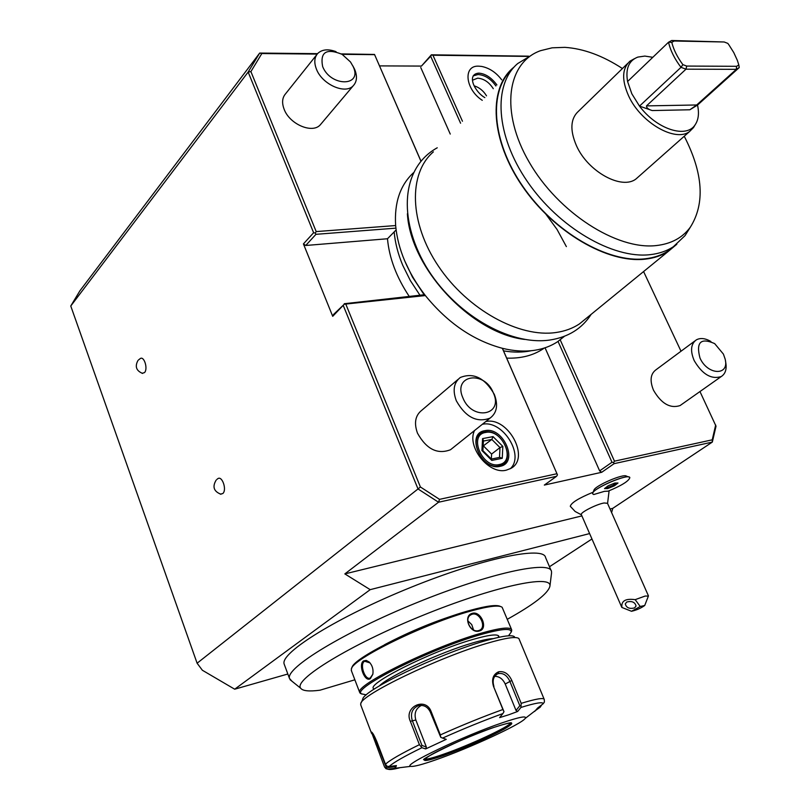 <?xml version="1.0" encoding="UTF-8"?>
<svg xmlns="http://www.w3.org/2000/svg" width="810" height="810" viewBox="0 0 810 810"><rect width="100%" height="100%" fill="white"/><g stroke="black" fill="none" stroke-linecap="round" stroke-linejoin="round"><path stroke-width="1.21" d="M534.64 711.15L540.26 707.14L541.627 704.943M544.128 699.162L518.896 638.553C516.223 636.285 505.572 637.885 486.921 643.353C439.263 657.123 360.45 695.101 360.733 703.769L360.835 705.166M419.418 744.673L421.939 747.701C404.231 756.368 393.296 762.635 389.124 766.503L396.414 765.592L395.351 768.265L394.895 766.746L386.461 767.789L386.005 768.72L384.537 766.979L371.436 732.007C372.478 732.382 374.25 735.531 376.782 741.454L385.469 764.245C389.691 760.226 401.011 753.705 419.418 744.673L410.336 721.305C403.562 706.917 425.523 696.468 431.112 711.484L440.326 734.913C462.135 725.163 482.993 716.688 502.909 709.509L493.513 686.394C491.417 679.256 493.098 674.396 498.545 671.814C504.245 670.872 508.67 673.758 511.809 680.471L521.194 703.343C536.139 698.767 543.834 697.491 544.279 699.516L544.411 702.037L543.226 703.708C542.994 701.693 535.562 702.938 520.941 707.444L521.194 703.343M502.909 709.509L503.992 711.676L502.878 713.569C483.692 720.535 463.593 728.706 442.584 738.082L440.782 737.363L440.326 734.913M493.513 686.394L503.992 711.676M493.948 686.455C492.176 680.643 493.361 676.471 497.522 673.91L498.312 673.606C503.223 672.786 507.06 675.358 509.834 681.311L519.848 705.733L521.073 705.895M534.711 711.403L537.607 708.021L543.226 703.708M520.941 707.444L517.671 711.463L508.791 714.764L499.628 717.619L502.878 713.569M435.74 759.851C469.172 748.258 521.407 724.16 525.204 718.44C527.128 715.524 519.524 716.961 502.402 722.743C463.927 735.693 401.264 765.673 410.781 766.341C413.576 766.847 421.899 764.68 435.74 759.851M386.005 768.72L388.678 769.368C390.329 769.743 393.842 769.267 399.229 767.921M386.461 767.789L373.643 734.792M389.124 766.503L386.897 766.199L385.469 764.245M442.584 738.082L446.239 739.348L425.635 748.936L426.333 746.942L421.99 745.494L421.24 746.466M421.99 745.494L412.29 720.566C410.214 713.428 412.219 708.466 418.294 705.692C423.711 704.639 427.72 706.755 430.323 712.051L440.782 737.363M425.635 748.936L421.939 747.701M395.351 768.265L388.162 769.166M494.718 676.33C499.284 676.34 502.787 678.901 505.217 684.025L516.021 710.451L519.848 705.733M517.671 711.463L516.021 710.451M424.734 759.081C426.748 759.496 432.925 757.907 443.262 754.312C469.03 745.443 509.632 726.57 510.745 722.874M394.895 766.746L394.541 765.825M426.333 746.942L415.834 719.999C413.94 713.205 415.844 708.325 421.524 705.348M514.451 636.741C511.819 634.534 501.562 636.042 483.661 641.277C437.947 654.399 362.566 690.768 362.728 699.253L361.098 702.958M366.312 694.869L361.483 693.836C350.801 688.844 430.657 648.759 480.279 634.746C501.643 628.671 511.92 627.841 511.11 632.245L508.508 635.799M361.716 694.028L359.701 692.469C354.466 685.392 432.56 646.896 480.451 633.41C500.165 627.77 510.594 626.606 511.728 629.917L511.363 631.628M479.449 630.949C469.962 634.25 462.469 615.772 472.26 613.352C481.039 610.568 488.531 628.803 479.449 630.949L478.801 630.544C470.863 633.42 463.34 618.253 471.116 614.658L472.149 614.243C479.611 611.763 486.78 627.112 479.712 630.18L478.801 630.544M511.515 629.41L502.139 607.277C499.061 604.908 488.764 606.123 471.268 610.912C425.999 623.052 351.935 659.178 351.368 669.009L351.449 670.842M363.558 660.899L366.231 660.413L369.228 662.064C372.357 665.364 373.552 669.435 372.833 674.254L370.362 678.618C364.895 682.81 357.878 664.443 363.558 660.899L370.059 662.924M498.342 637.399L498.535 635.749M473.536 629.907L471.744 624.611L467.795 620.774M500.438 606.467C496.864 604.503 486.82 605.789 470.306 610.315C425.615 622.272 352.563 657.922 351.965 667.673L351.783 668.088M464.586 612.036C437.461 620.035 410.781 630.929 384.548 644.719M507.323 619.285C533.922 604.452 548.117 593.436 549.909 586.237C552.602 573.895 493.887 586.339 421.747 615.792C349.525 645.135 293.078 679.863 300.692 688.247C302.768 690.981 309.197 691.629 319.98 690.201L354.871 679.803M291.985 681.24L289.464 678.415C285.616 667.784 343.896 632.205 416.725 602.691C489.503 573.065 550.162 560.074 551.499 571.445L551.549 573.014M287.833 674.011L234.687 689.199L370.2 589.66L344.837 573.905L438.544 502.23L556.561 476.3L557.452 474.862L502.342 348.29C513.813 351.105 524.536 351.773 534.509 350.305C543.308 348.958 551.063 346.062 557.756 341.617L564.165 336.393M589.609 533.577L370.2 589.66M591.968 538.974L549.484 566.737M551.053 570.402L545.576 557.563C544.006 545.656 483.256 557.999 410.65 587.452C337.993 616.785 280.068 652.779 284.128 663.967L284.472 664.899M234.687 689.199L202.368 670.255L197.103 663.218L418.021 488.957L438.544 502.23L439.526 499.355L556.926 473.728M560.135 339.684L614.466 461.173L613.615 462.561L614.091 463.664L712.324 442.088L612.785 508.336L611.611 512.588M612.785 508.336L610.031 509.014M581.894 515.899L344.837 573.905M614.466 461.173L712.233 439.83L712.324 442.088L716.02 426.192L699.962 391.554M614.091 463.664L601.729 472.281L544.32 485.079L556.561 476.3M593.112 492.217C578.826 498.089 571.212 502.767 570.291 506.28L570.463 506.533M592.819 492.936L593.892 490.313C594.499 485.919 623.913 473.182 626.515 476.179L628.641 476.948M502.413 348.31L557.452 474.862M601.729 472.281L599.643 470.883L545.049 347.794M544.31 348.037L543.085 348.887C533.061 355.539 520.931 358.617 506.685 358.121M558.039 341.425L611.995 462.257L599.643 470.883M613.615 462.561L611.995 462.257M413.404 172.824C400.13 185.206 394.207 202.784 395.644 225.555C397.832 249.277 407.734 272.616 425.361 295.559C447.657 322.927 473.313 340.504 502.342 348.29M564.489 336.261L557.756 341.617M420.876 161.079L374.514 54.442L341.354 53.905M420.927 161.028L374.514 54.442M317.206 54.088L261.843 53.541L250.908 71.594L316.194 231.589L395.644 225.555M342.093 54.331L374.564 54.655M321.408 123.495L320.233 124.892C312.336 133.893 289.737 124.345 284.188 109.411C281.688 102.89 282.174 97.645 285.657 93.687L316.68 54.807M407.389 213.759C410.356 268.08 471.329 333.204 524.536 339.42M587.047 317.712L579.423 323.929C572.731 328.364 564.955 331.209 556.116 332.495C519.321 338.064 467.562 309.703 438.483 266.257C409.182 222.892 408.159 173.461 433.38 151.865M514.228 66.916L512.963 67.969C487.924 89.019 490.668 140.039 522.288 186.067C553.696 232.186 607.794 263.544 645.094 259.17C654.055 258.188 661.861 255.535 668.493 251.221L676.816 244.245M512.406 69.002C488.136 90.507 491.498 141.264 523.088 186.745C554.465 232.308 607.976 263.128 644.922 258.815C653.872 257.833 661.649 255.19 668.27 250.887L674.608 245.896M688.49 230.141L685.068 235.599L673.282 246.797C666.671 251.09 658.884 253.722 649.934 254.684C612.735 258.967 558.687 227.529 527.269 181.42C495.619 135.391 492.794 84.473 517.742 63.524L530.925 55.586M622.434 68.536C602.691 55.657 583.504 48.59 564.864 47.355L552.137 47.82L540.584 50.665C506.817 62.522 499.922 112.104 529.294 162.334C558.272 212.645 616.744 250.108 656.161 245.582C671.166 243.911 682.567 237.765 690.363 227.154C705.206 203.462 703.161 173.158 684.247 136.242M638.705 176.57L636.144 178.838C622.05 190.38 587.878 171.76 576.437 145.668C569.724 130.005 570.463 118.483 578.644 111.091L627.75 63.362M695.223 124.669C686.617 138.885 656.718 129.347 639.495 106.11L681.007 67.331C674.588 58.897 670.427 50.524 668.523 42.231L627.578 81.516L631.84 93.808L639.495 106.11L652.222 110.555C648.344 109.421 646.441 107.862 646.491 105.887L685.979 69.174L736.341 69.326L739.236 67.574L697.521 105.067C699.283 113.147 698.524 119.677 695.223 124.669L693.502 127.575L689.735 131.382C675.834 142.732 640.892 122.897 628.702 96.096C621.543 80.018 622.009 68.354 630.079 61.094L634.362 58.725M693.502 127.575L694.666 125.611M697.521 105.067L689.867 109.775L696.691 104.976L736.341 69.326L736.573 66.309L738.821 64.962L737.363 60.396L733.789 52.609L728.939 44.904L727.836 43.396L724.201 41.988L674.214 41.006L671.774 42.343L668.523 42.231L671.692 40.5L674.214 41.006M686.708 66.066L682.87 64.638L681.007 67.331L685.979 69.174L686.708 66.066L736.573 66.309M682.87 64.638C677.312 57.145 673.616 49.714 671.774 42.343M724.201 41.988L671.692 40.5M627.578 81.516C625.401 68.688 628.823 60.547 637.855 57.085L644.831 56.082L652.809 57.307M739.236 67.574L738.821 64.962M379.525 65.893L421.453 66.076L431.376 54.807L432.935 55.232L462.449 121.227M432.935 55.232L528.971 56.416M482.274 100.329C465.132 89.302 462.844 65.205 478.69 66.167L481.626 66.43C489.473 68.04 496.166 72.515 501.704 79.836M431.477 55.009L430.677 56.244L460.576 123.201M261.843 53.541L259.676 53.075L79.896 290.82L70.764 306.008L248.154 72.049L313.622 232.733L315.262 233.017L316.194 231.589M431.376 54.807L528.636 56.173M250.908 71.594L248.154 72.049L259.676 53.075L317.601 53.662M70.764 306.008L197.103 663.218M425.361 295.559L344.291 304.216L332.718 316.325L303.426 243.911L313.622 232.733M343.339 305.674L418.021 488.957L420.4 486.982L439.526 499.355M216.918 479.388L217.606 478.862C221.97 474.883 227.256 489.868 222.77 493.574L220.33 494.13M138.368 360.065L140.15 358.658C144.048 355.468 148.24 368.833 144.504 372.61L142.084 373.299M303.426 243.911L305.734 245.481L315.951 234.323L315.262 233.017M409.242 296.43C396.465 277.202 389.215 257.985 387.484 238.758L305.734 245.481M332.718 316.325L333.629 314.381L344.291 304.216M315.951 234.323L395.887 228.147M396.1 229.949L394.166 231.923C395.118 242.787 397.983 253.955 402.793 265.407L410.356 280.594L419.955 295.225M387.484 238.758L394.166 231.923M421.453 66.076L430.677 56.244M450.259 134.065L420.744 67.514M503.536 350.872C513.591 352.563 522.936 352.502 531.562 350.669M423.944 293.726L424.683 294.698L344.25 303.73M345.951 304.509L420.4 486.982M452.79 447.92L450.532 449.722C437.491 454.734 426.475 449.226 417.504 433.228C413.849 423.073 415.277 415.429 421.757 410.295L458.136 379.333M474.498 430.555C466.459 446.847 489.007 474.964 506.301 470.164L510.887 468.393C530.621 458.136 508.022 416.38 485.767 421.544M494.313 394.379C498.342 405 496.935 412.918 490.07 418.112C476.918 423.022 465.669 417.251 456.324 400.798C452.466 390.39 453.792 382.624 460.293 377.5C473.496 372.246 484.836 377.865 494.313 394.379M493.31 392.779C484.4 369.917 452.496 374.777 462.895 397.892C472.159 421.342 504.012 415.469 493.31 392.779M510.29 468.727C525.093 455.271 502.504 419.56 482.335 424.298M500.023 466.337C481.17 471.177 465.264 433.309 484.876 430.687C503.455 426.262 519.301 463.138 500.023 466.337M484.714 432.003C466.094 434.504 481.191 470.448 499.092 465.851C517.418 462.834 502.372 427.791 484.714 432.003M485.625 432.459C467.988 434.838 482.304 468.879 499.264 464.545C516.628 461.69 502.362 428.46 485.625 432.459M482.578 438.615L481.909 450.532L491.812 460.414L502.261 458.278L502.828 446.401L493.037 436.61L482.578 438.615L483.449 440.438L482.892 450.593M493.037 436.61L491.832 439.435L483.418 441.055M502.828 446.401L499.993 447.596L491.832 439.435L483.145 446.037M502.261 458.278L499.8 457.346L491.366 459.057M491.812 460.414L491.488 459.179L482.882 450.643M481.909 450.532L482.861 450.573M491.336 459.027L491.599 454.066L483.479 445.966M491.599 454.066L499.993 447.596L499.517 457.397M643.585 271.552L681.018 351.226M712.233 439.83L715.676 425.017M681.494 404.565L680.046 405.587C670.143 408.756 661.294 403.633 653.498 390.217C649.63 380.68 650.46 373.866 655.989 369.775L694.929 340.909M725.456 360.825L725.628 361.837C727.005 368.894 725.527 373.815 721.183 376.589C711.281 379.647 702.27 374.311 694.18 360.582C690.11 350.841 690.829 343.936 696.327 339.876C700.377 337.679 705.237 338.216 710.886 341.486M723.401 354.081L714.663 343.602C700.731 337.446 695.841 342.255 699.982 358.02C707.576 375.394 729.658 376.042 725.142 359.063L723.401 354.081M473.141 75.897L478.062 74.52C484.957 75.036 490.9 78.864 495.882 85.971M472.483 80.22L477.647 78.155C483.884 78.681 489.108 82.195 493.29 88.705M486.516 95.853C483.418 90.781 479.287 87.439 474.133 85.82M352.866 65.904L354.689 69.427C357.443 76.261 356.967 81.689 353.271 85.718C345.384 94.689 322.329 84.574 316.507 69.336C313.885 62.674 314.31 57.368 317.783 53.419C322.117 49.369 328.202 48.782 336.049 51.668M353.221 66.683L350.487 61.965L342.174 54.381C326.4 47.972 319.889 52.032 322.643 66.562C330.662 86.994 362.708 86.731 353.221 66.683M648.395 595.765L607.5 503.293L604.108 502.98C596.565 504.205 580.122 512.568 581.307 514.553L581.367 514.684M629.775 477.606L629.502 477.272C626.606 473.901 593.376 488.298 592.707 493.209L592.677 493.786C590.419 489.483 629.532 472.544 629.826 477.728C628.671 481.18 621.452 485.646 608.188 491.143L604.412 491.346L593.72 494.535L592.717 493.897M640.234 606.498L631.516 611.277C636.508 610.143 640.913 608.209 644.719 605.485L640.234 606.498L635.182 599.653L645.206 596.038L648.385 596.099M631.516 611.277L622.212 607.581M635.182 599.653C625.725 598.357 621.29 600.807 621.888 607.004M626.758 602.022C631.891 600.777 634.989 602.113 636.063 606.022L634.564 607.915C629.431 609.14 626.332 607.804 625.279 603.896L626.758 602.022M608.047 485.848L604.523 488.612L607.733 488.572L614.456 485.787L618 483.023L614.82 483.043L608.178 485.798M618 483.023L617.473 483.094M614.456 485.787L613.727 485.068L616.238 483.104M607.733 488.572L607.865 487.498L613.727 485.068L613.14 483.752M607.378 486.415L607.865 487.498L605.981 487.519M372.843 674.203L370.2 678.041C365.209 680.694 359.377 664.392 364.368 661.395M498.545 671.814L498.312 673.606M511.809 680.471L505.217 684.025M375.972 744.471L377.612 743.641M410.336 721.305L415.834 719.999M431.112 711.484L430.323 712.051M510.988 722.885L511.566 723.097C510.3 723.907 516.851 719.999 494.13 727.339C474.873 733.951 444.852 747.002 431.558 754.535C419.084 762.099 422.982 762.483 443.252 755.669C466.003 747.387 486.071 738.669 503.466 729.506C517.053 721.609 513.945 720.88 494.161 727.329C463.826 737.019 416.583 761.663 424.379 759.588L424.46 759.021M424.582 759.243C426.009 760.013 432.267 758.474 443.374 754.616C469.962 745.463 511.869 725.841 510.958 722.885M493.219 638.624C488.875 638.746 481.94 640.204 472.433 643.008C440.691 652.151 388.678 676.188 379.404 685.878M498.899 637.288C499.557 633.582 490.89 634.301 472.888 639.444C430.323 651.524 362.809 685.776 374.341 689.006M472.26 613.352L472.149 614.243M652.222 110.555L689.867 109.775M646.491 105.887L696.691 104.976M424.126 294.759L412.462 277.101L404.474 260.364M545.251 213.314L557.057 229.473L566.372 246.615M370.362 678.618L370.666 677.788M360.663 704.72L371.628 733.526M525.204 718.44L536.331 709.844M410.781 766.341L387.625 769.186M496.419 674.578L497.522 673.91M420.846 705.328L418.294 705.692M361.483 693.836L360.156 693.279M351.257 670.336L359.701 692.469M511.11 632.245L511.657 630.929M470.245 615.225L471.116 614.658M549.909 586.237L551.569 572.852M300.692 688.247L290.02 679.661M579.423 323.929L668.493 251.221M668.27 250.887L673.282 246.797M690.363 227.154L685.068 235.599M689.735 131.382L636.144 178.838M490.07 418.112L450.532 449.722M543.085 348.887L543.996 348.138M721.183 376.589L680.046 405.587M216.189 480.077C212.159 486.709 213.749 491.437 220.968 494.262M137.862 360.652C134.744 366.596 136.333 370.848 142.621 373.43M484.846 97.605C474.792 91.996 466.033 74.186 478.791 73.133C485.372 73.649 491.397 77.578 496.884 84.928M353.271 85.718L320.233 124.892M570.291 506.28L575.14 511.485L581.418 514.816M607.571 503.455L609.11 490.789M644.719 605.485L648.425 595.988M629.228 610.355L621.837 607.429M581.307 514.553L621.786 607.328M608.097 485.838L614.749 483.084M614.679 483.114L617.726 483.094M604.706 488.511L608.138 485.828M284.128 663.967L289.464 678.415M365.523 660.93L364.895 661.112M591.138 314.371C582.015 328.617 568.255 337.173 549.869 340.028C508.933 346.042 453.489 313.106 425.604 265.781C398.105 218.325 401.244 167.7 437.248 147.785"/></g></svg>
